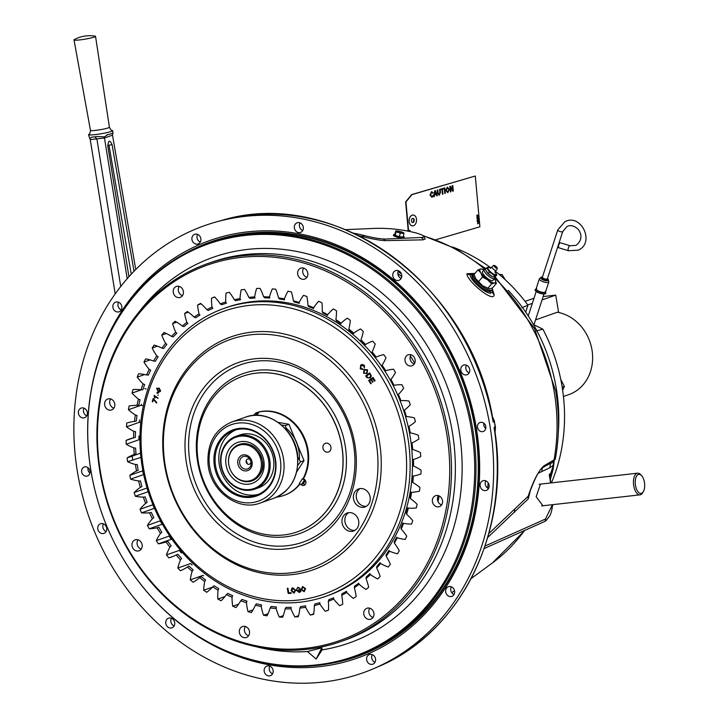 <?xml version="1.0" encoding="UTF-8"?>
<svg xmlns="http://www.w3.org/2000/svg" width="718" height="718" viewBox="0 0 718 718"><rect width="100%" height="100%" fill="white"/><g stroke="black" fill="none" stroke-linecap="round" stroke-linejoin="round"><path stroke-width="1.08" d="M359.099 235.791L363.2 236.734C372.175 239.013 379.445 240.315 385.01 240.629L423.055 239.839L425.164 239.058L423.961 236.725M492.261 288.627L494.181 294.847C493.212 303.328 465.785 279.535 466.987 273.738L474.006 273.477M488.859 533.519L528.188 496.246C533.357 480.638 538.626 470.505 543.975 465.847L555.292 459.161L552.788 462.033A2.621 2.423 61.3 0 1 552.627 462.114M492.18 289.516L492.53 292.002L490.511 293.231C484.785 293.438 468.845 278.575 470.29 274.662L472.256 273.495A2.621 2.342 91.3 0 1 473.377 273.854A12.269 3.734 -139.3 0 1 474.957 273.396M473.817 274.222C465.838 273.405 482.99 291.957 489.802 291.508L491.633 290.269M489.981 426.061A237.209 206.254 -109.4 0 0 217.24 221.665A237.209 206.254 -109.4 0 0 77.517 472.426A237.209 206.254 -109.4 0 0 374.186 668.422A237.209 206.254 -109.4 0 0 489.981 426.061M264.215 671.384A5.116 4.443 -109.4 0 0 270.354 675.71A5.116 4.443 -109.4 0 0 273.1 670.379A5.116 4.443 -109.4 0 0 266.961 666.062A5.116 4.443 -109.4 0 0 264.215 671.384M269.851 666.151A5.116 4.443 -109.4 0 0 269.295 669.598A5.116 4.443 -109.4 0 0 272.544 673.825M477.524 427.461A4.775 4.146 -109.4 0 0 483.259 431.5A4.775 4.146 -109.4 0 0 485.817 426.528A4.775 4.146 -109.4 0 0 480.091 422.498A4.775 4.146 -109.4 0 0 477.524 427.461M483.887 423.216A4.775 4.146 -109.4 0 0 483.824 425.244A4.775 4.146 -109.4 0 0 485.763 428.556M294.398 228.109A5.116 4.443 -109.4 0 0 300.537 232.435A5.116 4.443 -109.4 0 0 303.292 227.112A5.116 4.443 -109.4 0 0 297.153 222.786A5.116 4.443 -109.4 0 0 294.398 228.109M300.034 222.876A5.116 4.443 -109.4 0 0 299.487 226.323A5.116 4.443 -109.4 0 0 302.736 230.55M392.809 275.99A5.116 4.443 -109.4 0 0 398.948 280.316A5.116 4.443 -109.4 0 0 401.703 274.994A5.116 4.443 -109.4 0 0 395.564 270.668A5.116 4.443 -109.4 0 0 392.809 275.99M398.454 270.758A5.116 4.443 -109.4 0 0 397.898 274.204A5.116 4.443 -109.4 0 0 401.147 278.431M460.821 370.416A5.116 4.443 -109.4 0 0 466.96 374.742A5.116 4.443 -109.4 0 0 469.707 369.42A5.116 4.443 -109.4 0 0 463.568 365.094A5.116 4.443 -109.4 0 0 460.821 370.416M466.458 365.193A5.116 4.443 -109.4 0 0 465.901 368.63A5.116 4.443 -109.4 0 0 469.15 372.866M78.433 413.406A5.116 4.443 -109.4 0 0 84.571 417.723A5.116 4.443 -109.4 0 0 87.327 412.401A5.116 4.443 -109.4 0 0 81.188 408.075A5.116 4.443 -109.4 0 0 78.433 413.406M84.078 408.174A5.116 4.443 -109.4 0 0 83.521 411.62A5.116 4.443 -109.4 0 0 86.77 415.848M112.914 307.457A5.116 4.443 -109.4 0 0 119.053 311.774A5.116 4.443 -109.4 0 0 121.8 306.451A5.116 4.443 -109.4 0 0 115.661 302.134A5.116 4.443 -109.4 0 0 112.914 307.457M118.551 302.224A5.116 4.443 -109.4 0 0 117.994 305.671A5.116 4.443 -109.4 0 0 121.243 309.898M191.957 239.624A5.116 4.443 -109.4 0 0 198.096 243.949A5.116 4.443 -109.4 0 0 200.852 238.627A5.116 4.443 -109.4 0 0 194.713 234.301A5.116 4.443 -109.4 0 0 191.957 239.624M197.594 234.391A5.116 4.443 -109.4 0 0 197.046 237.837A5.116 4.443 -109.4 0 0 200.295 242.065M81.681 471.959A4.775 4.146 -109.4 0 0 87.408 475.998A4.775 4.146 -109.4 0 0 89.974 471.026A4.775 4.146 -109.4 0 0 84.248 466.996A4.775 4.146 -109.4 0 0 81.681 471.959M88.045 467.714A4.775 4.146 -109.4 0 0 87.982 469.743A4.775 4.146 -109.4 0 0 89.921 473.054M165.795 623.502A5.116 4.443 -109.4 0 0 171.934 627.828A5.116 4.443 -109.4 0 0 174.689 622.497A5.116 4.443 -109.4 0 0 168.55 618.18A5.116 4.443 -109.4 0 0 165.795 623.502M171.44 618.27A5.116 4.443 -109.4 0 0 170.884 621.716A5.116 4.443 -109.4 0 0 174.133 625.943M97.792 529.067A5.116 4.443 -109.4 0 0 103.93 533.393A5.116 4.443 -109.4 0 0 106.686 528.071A5.116 4.443 -109.4 0 0 100.547 523.745A5.116 4.443 -109.4 0 0 97.792 529.067M103.428 523.844A5.116 4.443 -109.4 0 0 102.871 527.29A5.116 4.443 -109.4 0 0 106.129 531.517M480.171 486.086A5.116 4.443 -109.4 0 0 486.31 490.412A5.116 4.443 -109.4 0 0 489.066 485.09A5.116 4.443 -109.4 0 0 482.927 480.764A5.116 4.443 -109.4 0 0 480.171 486.086M485.817 480.854A5.116 4.443 -109.4 0 0 485.26 484.3A5.116 4.443 -109.4 0 0 488.509 488.536M445.699 592.036A5.116 4.443 -109.4 0 0 451.837 596.362A5.116 4.443 -109.4 0 0 454.593 591.04A5.116 4.443 -109.4 0 0 448.454 586.714A5.116 4.443 -109.4 0 0 445.699 592.036M451.335 586.803A5.116 4.443 -109.4 0 0 450.787 590.25A5.116 4.443 -109.4 0 0 454.036 594.477M366.656 659.869A5.116 4.443 -109.4 0 0 372.795 664.186A5.116 4.443 -109.4 0 0 375.541 658.864A5.116 4.443 -109.4 0 0 369.402 654.547A5.116 4.443 -109.4 0 0 366.656 659.869M372.292 654.636A5.116 4.443 -109.4 0 0 371.736 658.083A5.116 4.443 -109.4 0 0 374.984 662.31M172.329 617.363A221.422 192.532 -109.4 0 0 390.502 642.107A221.422 192.532 -109.4 0 0 476.258 427.605A221.422 192.532 -109.4 0 0 284.84 231.752A221.422 192.532 -109.4 0 0 91.662 387.747M91.024 471.367A219.457 190.817 70.6 0 1 209.082 242.864A219.457 190.817 70.6 0 1 472.615 428.475A219.457 190.817 70.6 0 1 354.557 656.979A219.457 190.817 70.6 0 1 91.024 471.367M471.349 428.763A218.703 190.162 -109.4 0 0 245.278 235.441A218.703 190.162 -109.4 0 0 91.069 471.511A218.703 190.162 -109.4 0 0 317.141 664.832A218.703 190.162 -109.4 0 0 471.349 428.763M256.523 646.81A204.495 177.804 -109.4 0 0 307.412 651.531L321.835 647.851L322.131 649.88A204.495 177.804 -109.4 0 0 359.171 639.083A204.495 177.804 -109.4 0 0 458.99 430.154A204.495 177.804 -109.4 0 0 223.872 253.948A204.495 177.804 -109.4 0 0 138.942 312.106M508.218 290.341A166.971 145.18 70.6 0 1 556.253 388.196A166.971 145.18 70.6 0 1 558.281 432.855M485.036 546.039L545.474 519.042L552.438 504.691M530.243 490.915L528.26 498.839A5.457 4.541 -135 0 1 528.188 496.246L529.462 492.763M543.975 465.847A2.621 2.423 61.3 0 1 542.799 467.499L542.799 467.499C541.354 468.342 537.208 471.484 528.708 495.052L528.717 495.043M554.027 462.58L553.102 469.375L550.903 474.158A2.621 2.163 43 0 0 550.832 473.045L553.497 465.004L550.096 467.624L538.078 473.288M554.188 461.073L553.497 465.004A5.457 4.416 -140.8 0 1 553.802 461.396M542.88 467.454A5.457 4.784 -114.1 0 0 542.072 471.511M550.15 478.547L549.252 474.733L550.832 473.045M542.934 505.759L536.149 496.784L540.448 484.111M550.921 482.936L549.997 477.38A5.457 4.784 170.1 0 1 550.41 474.688L550.123 478.143M550.625 482.972L549.252 474.733L550.41 474.688M549.979 477.282A5.457 4.155 -178.2 0 1 550.473 475.756A182.534 158.714 -109.4 0 0 550.903 474.158M307.412 651.531L316.162 659.016L321.835 647.851M316.162 659.016L322.131 649.88M492.476 416.772L493.634 419.321L493.167 422.04L492.521 417.032C469.94 283.969 334.274 185.495 221.225 220.57L217.24 221.665M492.754 418.343A5.457 2.827 174.8 0 0 493.634 419.321A9.594 8.338 -109.4 0 1 494.307 421.619L493.167 422.04A236.922 206.003 -109.4 0 0 221.225 220.57M495.043 432.065C510.31 532.298 460.292 632.854 377.982 666.78A236.922 206.003 -109.4 0 0 494.065 427.398L495.465 426.815L494.307 421.619A236.823 205.922 -109.4 0 1 494.774 424.302A236.823 205.922 -109.4 0 1 495.205 426.977A9.594 8.338 -109.4 0 1 495.312 429.346L495.043 432.074L494.065 427.398L495.312 429.346A5.457 3.662 -14.5 0 0 494.846 430.872M525.684 312.124L527.936 305.186A166.325 144.614 -109.4 0 0 495.258 271.198M491.085 268.002A166.325 144.614 -109.4 0 0 452.564 247.01M527.936 305.186L521.905 307.717M551.406 482.882A166.325 144.614 -109.4 0 0 561.988 386.042A166.325 144.614 -109.4 0 0 542.898 329.185L533.941 324.832M536.364 330.899L542.898 329.185M228.764 464.546A19.323 16.801 70.6 0 1 239.157 444.424A19.323 16.801 70.6 0 1 262.366 460.768A19.323 16.801 70.6 0 1 251.973 480.889A19.323 16.801 70.6 0 1 228.764 464.546M261.101 461.055A18.569 16.146 -109.4 0 0 241.903 444.648A18.569 16.146 -109.4 0 0 228.809 464.69A18.569 16.146 -109.4 0 0 248.006 481.105A18.569 16.146 -109.4 0 0 261.101 461.055M237.846 463.675A8.176 7.108 -109.4 0 0 246.301 470.9A8.176 7.108 -109.4 0 0 252.063 462.078A8.176 7.108 -109.4 0 0 243.608 454.844A8.176 7.108 -109.4 0 0 237.846 463.675M239.704 463.361A6.543 5.69 -109.4 0 0 246.471 469.141A6.543 5.69 -109.4 0 0 251.085 462.078A6.543 5.69 -109.4 0 0 244.317 456.298A6.543 5.69 -109.4 0 0 239.704 463.361M246.103 461.907A2.728 2.369 -109.4 0 0 250.851 461.369A2.728 2.369 -109.4 0 0 246.103 461.907M563.442 396.498L568.889 394.586A42.936 37.336 -109.4 0 0 591.982 349.881A42.936 37.336 -109.4 0 0 557.312 312.24L535.556 319.887M505.176 279.67L502.088 274.563L499.19 274.402M500.177 275.236L502.088 274.563M562.652 390.332L564.384 386.365L560.785 379.535M562.167 387.146L564.384 386.365M541.13 278.53A3.653 1.194 18 0 0 543.005 279.876A3.653 1.194 18 0 0 547.61 280.639M536.714 288.439L535.09 289.776A5.672 1.849 18 0 0 538.159 292.612A5.672 1.849 18 0 0 545.877 293.285L545.357 291.248M558.505 247.216A2.181 0.763 -73 0 1 558.46 245.125A2.181 0.763 -73 0 1 559.627 243.124A2.181 0.763 -73 0 1 559.762 243.088M559.169 247.773A2.621 0.924 -73 0 1 558.864 247.809A2.621 0.924 -73 0 1 558.649 245.421A2.621 0.924 -73 0 1 560.094 242.837A2.621 0.924 -73 0 1 560.399 242.801L570.02 245.736L575.989 245.394C584.443 238.852 580.117 230.684 576.976 228.27C573.61 225.596 570.325 224.976 567.148 226.412L562.741 231.555A2.621 0.853 18 0 1 562.517 231.77A2.621 0.853 18 0 1 559.187 231.241A2.621 0.853 18 0 1 557.769 229.931A2.621 0.853 18 0 1 557.994 229.706M543.077 279.841A3.491 1.14 18 0 0 546.64 280.702A3.491 1.14 18 0 0 547.717 279.796M408.748 231.286A4.47 0.691 -3.3 0 0 408.201 230.945L410.131 230.505L406.119 230.756A4.47 0.691 -3.3 0 0 405.993 230.756M353.642 233.171A194.883 170.399 87.5 0 1 363.03 235.217C371.951 237.559 379.221 238.843 384.848 239.067L421.852 237.452C425.891 236.805 423.907 235.289 415.901 232.901A194.883 170.399 -92.5 0 0 372.606 228.468L345.636 229.652M421.69 238.116L421.852 237.452M362.904 235.899L363.03 235.217M403.274 236.384A5.457 0.808 -166.8 0 1 404.261 237.119L404.063 237.963A5.457 0.808 -166.8 0 1 401.856 238.098A5.457 0.808 -166.8 0 1 396.255 236.868A5.457 0.808 -166.8 0 1 393.446 235.468L393.644 234.624A5.457 0.808 -166.8 0 1 394.864 234.4M404.261 237.119A5.457 0.808 -166.8 0 1 402.053 237.263A5.457 0.808 -166.8 0 1 396.453 236.034A5.457 0.808 -166.8 0 1 393.644 234.624M396.596 230.981L395.663 230.99L394.81 234.624L395.259 235.441L399.405 236.689L403.103 237.119L403.956 233.476L403.372 232.605M399.405 236.689L400.258 233.045L403.956 233.476M395.663 230.99L396.112 231.797L400.258 233.045M395.259 235.441L396.112 231.797M402.152 233.099A4.048 0.601 -166.8 0 1 396.65 231.699A4.048 0.601 -166.8 0 1 397.548 231.043A4.048 0.601 -166.8 0 1 403.049 232.444A4.048 0.601 -166.8 0 1 402.152 233.099M558.631 312.501L555.732 295.125L543.149 296.543M555.732 295.125L542.045 299.936M532.343 303.346L527.766 304.953M534.004 298.239L525.064 301.38M376.106 441.983A121.279 105.447 -109.4 0 0 247.584 335.198A121.279 105.447 -109.4 0 0 165.239 465.695A121.279 105.447 -109.4 0 0 326.861 560.857A121.279 105.447 -109.4 0 0 376.106 441.983M354.934 530.351A9.54 8.302 70.6 0 1 344.972 521.932A9.54 8.302 70.6 0 1 348.715 512.652M358.686 521.071A9.54 8.302 70.6 0 1 353.552 531.006A9.54 8.302 70.6 0 1 342.091 522.937A9.54 8.302 70.6 0 1 347.225 513.002A9.54 8.302 70.6 0 1 358.686 521.071M366.359 506.289A9.54 8.302 70.6 0 1 357.088 500.275A9.54 8.302 70.6 0 1 360.14 488.59M369.411 494.603A9.54 8.302 70.6 0 1 364.968 506.953A9.54 8.302 70.6 0 1 354.207 501.29A9.54 8.302 70.6 0 1 358.641 488.94A9.54 8.302 70.6 0 1 369.411 494.603M354.863 444.379A96.831 84.194 70.6 0 1 315.66 539.209A96.831 84.194 70.6 0 1 186.483 463.298A96.831 84.194 70.6 0 1 252.386 359.09A96.831 84.194 70.6 0 1 354.863 444.379M341.741 445.995A82.453 71.692 -109.4 0 0 242.738 376.259A82.453 71.692 -109.4 0 0 198.383 462.114A82.453 71.692 -109.4 0 0 297.387 531.841A82.453 71.692 -109.4 0 0 341.741 445.995M300.797 484.327A3.41 2.962 -109.4 0 0 304.046 485.359A3.41 2.962 -109.4 0 0 305.877 481.814A3.41 2.962 -109.4 0 0 303.409 478.888A43.627 37.928 -109.4 0 0 300.582 430.782A43.627 37.928 -109.4 0 0 259.575 411.773L255.958 412.868A43.627 11.955 130.5 0 0 253.598 415.426M303.391 483.492A3.41 2.962 -109.4 0 0 305.195 484.56M322.956 448.104A4.604 4.003 -109.4 0 0 328.476 451.999A4.604 4.003 -109.4 0 0 330.953 447.206A4.604 4.003 -109.4 0 0 325.425 443.32A4.604 4.003 -109.4 0 0 322.956 448.104M404.297 438.07A150.071 130.488 -109.4 0 0 249.173 305.419A150.071 130.488 -109.4 0 0 143.358 467.4A150.071 130.488 -109.4 0 0 298.473 600.051A150.071 130.488 -109.4 0 0 404.297 438.07M407.788 437.379A152.692 132.758 -109.4 0 0 224.438 308.246A152.692 132.758 -109.4 0 0 142.299 467.23A152.692 132.758 -109.4 0 0 325.649 596.362A152.692 132.758 -109.4 0 0 407.788 437.379M325.649 596.362L327.991 595.536A152.692 132.758 -109.4 0 0 410.131 436.562A152.692 132.758 -109.4 0 0 226.771 307.43L224.438 308.246M291.185 593.328L288.187 593.427L287.281 588.275L287.918 588.248L288.717 592.799L291.077 592.718L291.185 593.328M294.559 592.341L293.877 592.574L295.062 590.384L293.016 588.419L291.84 590.69L293.877 592.574L294.703 592.233M291.84 590.69L294.165 592.368M294.003 593.158L291.185 590.735L291.876 588.168L292.881 587.836L295.708 590.34L294.003 593.158M292.029 588.078L292.881 587.836M299.28 592.494L296.193 590.214L297.817 587.216L300.133 588.464L297.979 587.8L296.722 589.029L296.821 590.079L299.083 591.883L300.303 591.165L300.043 590.214L298.679 590.411L298.517 589.81L300.492 589.523L300.995 591.417L299.28 592.494M296.821 590.079L299.083 591.883M304.154 591.749L301.192 589.559L302.619 586.48L305.608 588.751L304.154 591.749M301.829 589.469L303.983 591.174L304.971 588.85L302.799 587.064L301.829 589.469L303.983 591.174M374.392 381.141L372.714 378.449L371.43 379.346L373.01 381.859L372.525 382.2L370.946 379.687L369.528 380.675L371.278 383.475L370.784 383.816L368.657 380.423L373.064 377.453L375.128 380.746L374.581 381.007M372.83 377.506L374.886 380.791M369.797 377.399L370.694 375.523L369.617 373.764L366.53 376.151L368.199 377.955L369.797 377.399M366.745 377.524L365.65 375.927L369.698 372.813L371.377 376.044L370.201 378.009L366.745 377.524M363.55 373.172L363.99 369.483L367.571 369.797L367.069 373.522L363.55 373.172M364.412 370.075L363.981 372.795L365.633 373.477L366.638 372.938L367.131 370.165L364.412 370.075M363.981 372.795L365.749 373.441M362.069 364.43L364.403 365.309L364.376 367.993L363.73 365.731L361.127 365.713L360.642 368.451L362.572 368.801L362.886 369.456L360.256 368.89L360.678 365.148L361.953 364.448L364.161 365.363M160.231 390.754L158.983 388.734L156.982 388.6L158.238 390.601L160.231 390.754M159.8 391.804L158.005 391.193L156.587 388.321L159.216 388.151L160.635 391.023L159.8 391.804M159.216 388.151L160.635 391.023M156.964 392.836L157.924 391.947L158.813 392.154L157.547 392.019L156.964 392.836M157.978 395.501L158.157 394.864L157.978 395.501M158.633 392.809L157.35 393.258M158.247 392.872L156.964 393.329M157.987 398.355L154.783 396.524L154.998 398.059L154.505 397.781L154.074 395.403L158.068 398.113M153.455 399.459L152.728 401.883L152.234 401.622L153.203 398.427L156.73 402.475L156.542 403.094L153.455 399.459M153.598 398.634L155.662 401.64M140.306 487.387L141.913 486.508A156.91 136.438 -109.4 0 1 140.441 480.898L138.619 480.961A55.017 47.837 70.6 0 1 130.631 479.13A166.684 144.928 70.6 0 1 129.823 475.343A55.017 47.837 70.6 0 1 132.336 473.503A55.017 47.837 70.6 0 1 136.51 471.008L138.179 470.263A156.91 136.438 -109.4 0 1 137.246 464.564L135.433 464.483A55.017 47.837 70.6 0 1 127.589 461.728A166.684 144.928 70.6 0 1 127.14 457.904A55.017 47.837 70.6 0 1 134.266 454.431A158.22 137.578 70.6 0 1 133.808 447.87A55.017 47.837 70.6 0 1 126.206 444.227A166.684 144.928 70.6 0 1 126.126 440.403A55.017 47.837 70.6 0 1 129.527 439.03A55.017 47.837 70.6 0 1 133.602 437.836A158.22 137.578 70.6 0 1 133.772 431.321A55.017 47.837 70.6 0 1 126.485 426.824A166.684 144.928 70.6 0 1 126.772 423.046A55.017 47.837 70.6 0 1 134.517 421.403A158.22 137.578 70.6 0 1 135.316 415.004A55.017 47.837 70.6 0 1 128.432 409.709A166.684 144.928 70.6 0 1 129.078 406.02A55.017 47.837 70.6 0 1 137.021 405.329A158.22 137.578 70.6 0 1 138.43 399.127A55.017 47.837 70.6 0 1 132.031 393.087A166.684 144.928 70.6 0 1 133.027 389.533A55.017 47.837 70.6 0 1 141.06 389.793A158.22 137.578 70.6 0 1 143.07 383.852A55.017 47.837 70.6 0 1 137.228 377.147A166.684 144.928 70.6 0 1 138.574 373.764A55.017 47.837 70.6 0 1 146.607 374.976A158.22 137.578 70.6 0 1 149.2 369.357A55.017 47.837 70.6 0 1 143.968 362.051A166.684 144.928 70.6 0 1 145.646 358.883A55.017 47.837 70.6 0 1 153.589 361.028A158.22 137.578 70.6 0 1 156.73 355.814A55.017 47.837 70.6 0 1 152.18 347.997A166.684 144.928 70.6 0 1 154.164 345.071A55.017 47.837 70.6 0 1 161.936 348.131A158.22 137.578 70.6 0 1 165.58 343.366A55.017 47.837 70.6 0 1 161.765 335.126A166.684 144.928 70.6 0 1 164.036 332.479A55.017 47.837 70.6 0 1 171.548 336.419A158.22 137.578 70.6 0 1 175.659 332.156A55.017 47.837 70.6 0 1 172.616 323.585A166.684 144.928 70.6 0 1 175.156 321.251A55.017 47.837 70.6 0 1 182.309 326.026A158.22 137.578 70.6 0 1 186.851 322.31A55.017 47.837 70.6 0 1 184.616 313.506A166.684 144.928 70.6 0 1 187.38 311.513A55.017 47.837 70.6 0 1 194.111 317.069A158.22 137.578 70.6 0 1 199.021 313.945A55.017 47.837 70.6 0 1 197.621 305.015A166.684 144.928 70.6 0 1 200.591 303.373A55.017 47.837 70.6 0 1 206.811 309.646A158.22 137.578 70.6 0 1 212.034 307.16A55.017 47.837 70.6 0 1 211.487 298.194A166.684 144.928 70.6 0 1 214.628 296.929A55.017 47.837 70.6 0 1 220.264 303.849A158.22 137.578 70.6 0 1 225.748 302.018A55.017 47.837 70.6 0 1 226.053 293.124A166.684 144.928 70.6 0 1 229.329 292.253A55.017 47.837 70.6 0 1 234.328 299.738A158.22 137.578 70.6 0 1 240.009 298.589A55.017 47.837 70.6 0 1 241.167 289.866A166.684 144.928 70.6 0 1 244.533 289.39A55.017 47.837 70.6 0 1 248.832 297.36A158.22 137.578 70.6 0 1 254.648 296.911A55.017 47.837 70.6 0 1 256.64 288.448A166.684 144.928 70.6 0 1 260.06 288.385A55.017 47.837 70.6 0 1 263.623 296.749A158.22 137.578 70.6 0 1 269.492 296.992A55.017 47.837 70.6 0 1 272.31 288.896A166.684 144.928 70.6 0 1 275.748 289.246A55.017 47.837 70.6 0 1 278.521 297.907A158.22 137.578 70.6 0 1 284.391 298.841A55.017 47.837 70.6 0 1 287.99 291.203A166.684 144.928 70.6 0 1 291.409 291.948A55.017 47.837 70.6 0 1 293.366 300.815A158.22 137.578 70.6 0 1 299.164 302.44A55.017 47.837 70.6 0 1 303.508 295.34A166.684 144.928 70.6 0 1 306.873 296.48A55.017 47.837 70.6 0 1 307.977 305.446A158.22 137.578 70.6 0 1 313.649 307.735A55.017 47.837 70.6 0 1 318.693 301.264A166.684 144.928 70.6 0 1 321.951 302.79A55.017 47.837 70.6 0 1 322.211 311.747A158.22 137.578 70.6 0 1 327.677 314.672A55.017 47.837 70.6 0 1 333.358 308.902A166.684 144.928 70.6 0 1 336.491 310.795A55.017 47.837 70.6 0 1 335.889 319.645A158.22 137.578 70.6 0 1 341.095 323.181A55.017 47.837 70.6 0 1 346.902 318.469A55.017 47.837 70.6 0 1 347.35 318.164A166.684 144.928 70.6 0 1 350.312 320.407A55.017 47.837 70.6 0 1 348.858 329.05A158.22 137.578 70.6 0 1 353.75 333.161A55.017 47.837 70.6 0 1 355.625 331.815A55.017 47.837 70.6 0 1 360.508 328.961A166.684 144.928 70.6 0 1 363.263 331.519A55.017 47.837 70.6 0 1 360.983 339.865A158.22 137.578 70.6 0 1 365.498 344.487A55.017 47.837 70.6 0 1 372.678 341.158A166.684 144.928 70.6 0 1 375.2 344.003A55.017 47.837 70.6 0 1 372.112 351.955A158.22 137.578 70.6 0 1 376.196 357.052A55.017 47.837 70.6 0 1 378.88 356.002A55.017 47.837 70.6 0 1 383.726 354.62A166.684 144.928 70.6 0 1 385.979 357.726A55.017 47.837 70.6 0 1 382.12 365.193A158.22 137.578 70.6 0 1 385.737 370.694A55.017 47.837 70.6 0 1 393.527 369.196A166.684 144.928 70.6 0 1 395.492 372.525A55.017 47.837 70.6 0 1 390.906 379.418L390.736 380.154A156.91 136.438 -109.4 0 1 393.446 385.261L394.011 385.27A55.017 47.837 70.6 0 1 401.963 384.722A166.684 144.928 70.6 0 1 403.624 388.232A55.017 47.837 70.6 0 1 398.355 394.469A158.22 137.578 70.6 0 1 400.913 400.608A55.017 47.837 70.6 0 1 408.955 401.012A166.684 144.928 70.6 0 1 410.283 404.674A55.017 47.837 70.6 0 1 404.396 410.193A158.22 137.578 70.6 0 1 406.379 416.539A55.017 47.837 70.6 0 1 414.403 417.894A166.684 144.928 70.6 0 1 415.39 421.654A55.017 47.837 70.6 0 1 408.955 426.393A158.22 137.578 70.6 0 1 410.337 432.882A55.017 47.837 70.6 0 1 418.262 435.171A166.684 144.928 70.6 0 1 418.89 438.994A55.017 47.837 70.6 0 1 411.979 442.898A158.22 137.578 70.6 0 1 412.742 449.45A55.017 47.837 70.6 0 1 420.479 452.654A166.684 144.928 70.6 0 1 420.748 456.486A55.017 47.837 70.6 0 1 415.049 458.981A55.017 47.837 70.6 0 1 413.433 459.511A158.22 137.578 70.6 0 1 413.577 466.054A55.017 47.837 70.6 0 1 421.035 470.128A166.684 144.928 70.6 0 1 420.936 473.943A55.017 47.837 70.6 0 1 419.877 474.329A55.017 47.837 70.6 0 1 413.308 476.052A158.22 137.578 70.6 0 1 412.823 482.514A55.017 47.837 70.6 0 1 419.922 487.414A166.684 144.928 70.6 0 1 419.456 491.157A55.017 47.837 70.6 0 1 411.594 492.324A158.22 137.578 70.6 0 1 410.49 498.633A55.017 47.837 70.6 0 1 417.14 504.305A166.684 144.928 70.6 0 1 416.314 507.931A55.017 47.837 70.6 0 1 408.318 508.147A158.22 137.578 70.6 0 1 406.603 514.232A55.017 47.837 70.6 0 1 412.742 520.613A166.684 144.928 70.6 0 1 411.567 524.086A55.017 47.837 70.6 0 1 403.516 523.35A158.22 137.578 70.6 0 1 401.218 529.139A55.017 47.837 70.6 0 1 406.765 536.149A166.684 144.928 70.6 0 1 405.248 539.433A55.017 47.837 70.6 0 1 397.242 537.755A158.22 137.578 70.6 0 1 394.379 543.176A55.017 47.837 70.6 0 1 399.28 550.742A166.684 144.928 70.6 0 1 397.44 553.802A55.017 47.837 70.6 0 1 389.569 551.191A158.22 137.578 70.6 0 1 386.176 556.19A55.017 47.837 70.6 0 1 390.368 564.231A166.684 144.928 70.6 0 1 388.232 567.023A55.017 47.837 70.6 0 1 380.576 563.513A158.22 137.578 70.6 0 1 376.69 568.037A55.017 47.837 70.6 0 1 380.127 576.455A166.684 144.928 70.6 0 1 377.722 578.95A55.017 47.837 70.6 0 1 370.38 574.58A158.22 137.578 70.6 0 1 366.045 578.573A55.017 47.837 70.6 0 1 368.684 587.279A166.684 144.928 70.6 0 1 366.036 589.451A55.017 47.837 70.6 0 1 359.081 584.272A158.22 137.578 70.6 0 1 354.351 587.692A55.017 47.837 70.6 0 1 356.173 596.577A166.684 144.928 70.6 0 1 353.301 598.399A55.017 47.837 70.6 0 1 346.812 592.476A158.22 137.578 70.6 0 1 341.732 595.276A55.017 47.837 70.6 0 1 342.71 604.242A166.684 144.928 70.6 0 1 339.659 605.696A55.017 47.837 70.6 0 1 333.717 599.09A158.22 137.578 70.6 0 1 328.35 601.253A55.017 47.837 70.6 0 1 328.476 610.201A166.684 144.928 70.6 0 1 325.272 611.269A55.017 47.837 70.6 0 1 319.941 604.053A158.22 137.578 70.6 0 1 314.349 605.543A55.017 47.837 70.6 0 1 313.613 614.366A166.684 144.928 70.6 0 1 310.293 615.039A55.017 47.837 70.6 0 1 305.635 607.302A158.22 137.578 70.6 0 1 299.882 608.101A55.017 47.837 70.6 0 1 298.302 616.708A166.684 144.928 70.6 0 1 294.901 616.977A55.017 47.837 70.6 0 1 290.969 608.801A158.22 137.578 70.6 0 1 285.118 608.9A55.017 47.837 70.6 0 1 282.704 617.193A166.684 144.928 70.6 0 1 279.275 617.049A55.017 47.837 70.6 0 1 276.107 608.523A158.22 137.578 70.6 0 1 270.219 607.931A55.017 47.837 70.6 0 1 267.006 615.811A166.684 144.928 70.6 0 1 263.578 615.263A55.017 47.837 70.6 0 1 261.208 606.495A158.22 137.578 70.6 0 1 255.366 605.211A55.017 47.837 70.6 0 1 251.39 612.589A166.684 144.928 70.6 0 1 247.997 611.637A55.017 47.837 70.6 0 1 246.462 602.716A158.22 137.578 70.6 0 1 240.718 600.76A55.017 47.837 70.6 0 1 236.016 607.554A166.684 144.928 70.6 0 1 232.704 606.216A55.017 47.837 70.6 0 1 232.013 597.241A158.22 137.578 70.6 0 1 226.439 594.63A55.017 47.837 70.6 0 1 221.072 600.76A166.684 144.928 70.6 0 1 217.868 599.045A55.017 47.837 70.6 0 1 218.039 590.133A158.22 137.578 70.6 0 1 212.69 586.893A55.017 47.837 70.6 0 1 206.721 592.296A166.684 144.928 70.6 0 1 203.67 590.232A55.017 47.837 70.6 0 1 204.702 581.463A158.22 137.578 70.6 0 1 199.64 577.64A55.017 47.837 70.6 0 1 193.124 582.253A166.684 144.928 70.6 0 1 190.27 579.848A55.017 47.837 70.6 0 1 192.137 571.34A158.22 137.578 70.6 0 1 187.425 566.969A55.017 47.837 70.6 0 1 180.442 570.738A166.684 144.928 70.6 0 1 177.804 568.037A55.017 47.837 70.6 0 1 180.496 559.869A158.22 137.578 70.6 0 1 176.188 555.005A55.017 47.837 70.6 0 1 171.189 557.132A55.017 47.837 70.6 0 1 168.82 557.886A166.684 144.928 70.6 0 1 166.432 554.915A55.017 47.837 70.6 0 1 169.906 547.197A158.22 137.578 70.6 0 1 166.046 541.884A55.017 47.837 70.6 0 1 165.732 542A55.017 47.837 70.6 0 1 158.382 543.849A166.684 144.928 70.6 0 1 156.264 540.636A55.017 47.837 70.6 0 1 160.5 533.447A158.22 137.578 70.6 0 1 157.134 527.757A55.017 47.837 70.6 0 1 149.245 528.78A166.684 144.928 70.6 0 1 147.432 525.361A55.017 47.837 70.6 0 1 152.369 518.782A158.22 137.578 70.6 0 1 149.532 512.778A55.017 47.837 70.6 0 1 141.527 512.849A166.684 144.928 70.6 0 1 140.028 509.259A55.017 47.837 70.6 0 1 145.61 503.372A158.22 137.578 70.6 0 1 143.34 497.125A55.017 47.837 70.6 0 1 135.298 496.237A166.684 144.928 70.6 0 1 134.14 492.53A55.017 47.837 70.6 0 1 140.306 487.387A158.22 137.578 70.6 0 1 138.619 480.961M414.25 364.035A5.798 5.035 70.6 0 1 411.001 354.791M407.151 355.347A5.798 5.035 -109.4 0 0 405.58 362.581A5.798 5.035 -109.4 0 0 412.006 365.776A5.798 5.035 -109.4 0 0 413.021 365.265A5.798 5.035 -109.4 0 0 414.591 358.031A5.798 5.035 -109.4 0 0 408.165 354.836A5.798 5.035 -109.4 0 0 407.151 355.347M441.633 504.898A5.798 5.035 70.6 0 1 438.393 495.662M434.543 496.219A5.798 5.035 -109.4 0 0 432.963 503.444A5.798 5.035 -109.4 0 0 439.389 506.639A5.798 5.035 -109.4 0 0 440.403 506.127A5.798 5.035 -109.4 0 0 441.983 498.902A5.798 5.035 -109.4 0 0 435.548 495.707A5.798 5.035 -109.4 0 0 434.543 496.219M306.909 277.354A5.798 5.035 70.6 0 1 303.66 268.11M299.81 268.667A5.798 5.035 -109.4 0 0 298.239 275.9A5.798 5.035 -109.4 0 0 304.665 279.096A5.798 5.035 -109.4 0 0 305.68 278.584A5.798 5.035 -109.4 0 0 307.25 271.35A5.798 5.035 -109.4 0 0 300.824 268.155A5.798 5.035 -109.4 0 0 299.81 268.667M141.249 549.055A5.798 5.035 70.6 0 1 138.009 539.81M134.149 540.367A5.798 5.035 -109.4 0 0 132.579 547.601A5.798 5.035 -109.4 0 0 139.005 550.796A5.798 5.035 -109.4 0 0 140.019 550.284A5.798 5.035 -109.4 0 0 141.59 543.05A5.798 5.035 -109.4 0 0 135.163 539.855A5.798 5.035 -109.4 0 0 134.149 540.367M113.866 408.183A5.798 5.035 70.6 0 1 110.617 398.948M106.767 399.504A5.798 5.035 -109.4 0 0 105.187 406.729A5.798 5.035 -109.4 0 0 111.622 409.924A5.798 5.035 -109.4 0 0 112.636 409.413A5.798 5.035 -109.4 0 0 114.207 402.188A5.798 5.035 -109.4 0 0 107.781 398.993A5.798 5.035 -109.4 0 0 106.767 399.504M248.59 635.735A5.798 5.035 70.6 0 1 245.35 626.491M241.49 627.047A5.798 5.035 -109.4 0 0 239.92 634.281A5.798 5.035 -109.4 0 0 246.346 637.476A5.798 5.035 -109.4 0 0 247.36 636.965A5.798 5.035 -109.4 0 0 248.94 629.731A5.798 5.035 -109.4 0 0 242.504 626.536A5.798 5.035 -109.4 0 0 241.49 627.047M373.019 617.435A5.798 5.035 70.6 0 1 369.77 608.2M365.92 608.756A5.798 5.035 -109.4 0 0 364.34 615.981A5.798 5.035 -109.4 0 0 370.775 619.176A5.798 5.035 -109.4 0 0 371.78 618.665A5.798 5.035 -109.4 0 0 373.36 611.44A5.798 5.035 -109.4 0 0 366.934 608.245A5.798 5.035 -109.4 0 0 365.92 608.756M182.48 295.645A5.798 5.035 70.6 0 1 179.24 286.41M175.389 286.967A5.798 5.035 -109.4 0 0 173.81 294.192A5.798 5.035 -109.4 0 0 180.236 297.387A5.798 5.035 -109.4 0 0 181.25 296.875A5.798 5.035 -109.4 0 0 182.83 289.65A5.798 5.035 -109.4 0 0 176.404 286.455A5.798 5.035 -109.4 0 0 175.389 286.967M374.383 623.062A199.066 173.083 -109.4 0 0 418.02 354.925A199.066 173.083 -109.4 0 0 172.787 282.569A199.066 173.083 -109.4 0 0 129.15 550.706A199.066 173.083 -109.4 0 0 374.383 623.062M172.733 281.241A200.376 174.223 70.6 0 1 207.78 263.551A200.376 174.223 70.6 0 1 430.064 373.961A200.376 174.223 70.6 0 1 375.658 623.969A200.376 174.223 70.6 0 1 340.61 641.65A200.376 174.223 70.6 0 1 118.326 531.239A200.376 174.223 70.6 0 1 172.733 281.241M340.61 641.65L344.469 640.294A200.376 174.223 -109.4 0 0 379.526 622.614A200.376 174.223 -109.4 0 0 433.923 372.606A200.376 174.223 -109.4 0 0 211.648 262.196L207.78 263.551M390.906 379.418A158.22 137.578 70.6 0 1 394.011 385.27M372.112 351.955L372.148 352.87A156.91 136.438 -109.4 0 1 375.72 357.322L376.196 357.052M360.983 339.865L361.136 340.853A156.91 136.438 -109.4 0 1 365.085 344.891L365.498 344.487M348.858 329.05L349.136 330.101A156.91 136.438 -109.4 0 1 353.418 333.682L353.75 333.161M335.889 319.645L336.293 320.74A156.91 136.438 -109.4 0 1 340.844 323.827L341.095 323.181M322.211 311.747L322.741 312.868A156.91 136.438 -109.4 0 1 327.525 315.426L327.677 314.672M307.977 305.446L308.641 306.577A156.91 136.438 -109.4 0 1 313.595 308.578L313.649 307.735M293.366 300.815L294.156 301.946A156.91 136.438 -109.4 0 1 299.226 303.364L299.164 302.44M278.521 297.907L279.437 299.02A156.91 136.438 -109.4 0 1 284.561 299.837L284.391 298.841M263.623 296.749L264.655 297.835A156.91 136.438 -109.4 0 1 269.788 298.042L269.492 296.992M248.832 297.36L249.99 298.401A156.91 136.438 -109.4 0 1 255.069 298.006L254.648 296.911M234.328 299.738L235.594 300.716A156.91 136.438 -109.4 0 1 240.557 299.711L240.009 298.589M220.264 303.849L221.638 304.755A156.91 136.438 -109.4 0 1 222.185 304.558A156.91 136.438 -109.4 0 1 226.43 303.158L225.748 302.018M211.487 298.194L214.736 297.046M206.811 309.646L208.283 310.463A156.91 136.438 -109.4 0 1 212.842 308.291L212.034 307.16M197.621 305.015L201.076 303.795M194.111 317.069L195.664 317.787A156.91 136.438 -109.4 0 1 199.954 315.058L199.021 313.945M184.616 313.506L188.34 312.195M182.309 326.026L183.943 326.636A156.91 136.438 -109.4 0 1 187.91 323.387L186.851 322.31M172.616 323.585L176.709 322.149M171.548 336.419L173.235 336.913A156.91 136.438 -109.4 0 1 176.834 333.179L175.659 332.156M161.765 335.126L166.334 333.52M161.936 348.131L163.677 348.499A156.91 136.438 -109.4 0 1 166.863 344.326L165.58 343.366M152.18 347.997L157.404 346.157M153.589 361.028L155.375 361.262A156.91 136.438 -109.4 0 1 158.113 356.702L156.73 355.814M143.968 362.051L150.098 359.897M146.607 374.976L148.411 375.065A156.91 136.438 -109.4 0 1 150.672 370.165L149.2 369.357M137.228 377.147L144.641 374.536M141.06 389.793L142.882 389.748A156.91 136.438 -109.4 0 1 144.641 384.552L143.07 383.852M132.031 393.087L141.446 389.784M146.113 389.093L144.865 388.582M137.021 405.329L138.834 405.14A156.91 136.438 -109.4 0 1 140.073 399.72L138.43 399.127M128.432 409.709L141.275 405.203A166.684 144.928 70.6 0 1 141.437 404.225M142.577 405.634L141.275 405.203M134.517 421.403L136.321 421.071A156.91 136.438 -109.4 0 1 137.021 415.48L135.316 415.004M126.485 426.824L139.319 422.31A166.684 144.928 70.6 0 1 139.489 419.958M140.674 422.669L139.319 422.31M133.602 437.836L135.37 437.352A156.91 136.438 -109.4 0 1 135.523 431.662L133.772 431.321M126.126 440.403L133.045 437.971M126.206 444.227L139.041 439.721A166.684 144.928 70.6 0 1 138.96 436.095M140.432 439.981L139.041 439.721M134.266 454.431L135.989 453.812A156.91 136.438 -109.4 0 1 135.594 448.086L133.808 447.87M135.505 453.991L135.989 453.812M127.14 457.904L139.983 453.39M136.51 471.008A158.22 137.578 70.6 0 1 135.433 464.483M127.589 461.728L140.943 457.366M129.823 475.343L142.667 470.829A166.684 144.928 70.6 0 0 143.474 474.625L130.631 479.13M134.14 492.53L146.975 488.016A166.684 144.928 70.6 0 0 148.132 491.731L135.298 496.237M145.61 503.372L147.136 502.376A156.91 136.438 -109.4 0 1 145.153 496.91L143.34 497.125M140.028 509.259L152.862 504.754A166.684 144.928 70.6 0 0 154.361 508.335L141.527 512.849M152.369 518.782L153.805 517.669A156.91 136.438 -109.4 0 1 151.327 512.428L149.532 512.778M147.432 525.361L160.267 520.846A166.684 144.928 70.6 0 0 162.088 524.266L149.245 528.78M160.5 533.447L161.837 532.226A156.91 136.438 -109.4 0 1 158.893 527.263L157.134 527.757M156.264 540.636L169.107 536.122A166.684 144.928 70.6 0 0 171.216 539.344L158.382 543.849M169.906 547.197L171.144 545.886A156.91 136.438 -109.4 0 1 167.77 541.255L166.046 541.884M172.661 538.994L171.216 539.344M166.432 554.915L179.267 550.401A166.684 144.928 70.6 0 0 181.358 553.013M168.82 557.886L173.514 556.244M180.496 559.869L181.618 558.487A156.91 136.438 -109.4 0 1 177.849 554.242L176.188 555.005M177.804 568.037L190.647 563.522A166.684 144.928 70.6 0 0 192.074 565.003M192.137 571.34L193.133 569.895A156.91 136.438 -109.4 0 1 189.022 566.071L187.425 566.969M190.27 579.848L203.104 575.342A166.684 144.928 70.6 0 0 203.598 575.764M204.702 581.463L205.572 579.965A156.91 136.438 -109.4 0 1 201.157 576.626L199.64 577.64M203.67 590.232L212.465 587.144M218.039 590.133L218.793 588.598A156.91 136.438 -109.4 0 1 214.117 585.771L212.69 586.893M217.868 599.045L224.949 596.568M232.013 597.241L232.641 595.689A156.91 136.438 -109.4 0 1 227.768 593.4L226.439 594.63M232.704 606.216L238.591 604.143M246.462 602.716L246.956 601.154A156.91 136.438 -109.4 0 1 241.939 599.44L240.718 600.76M247.997 611.637L253.05 609.86M261.208 606.495L261.576 604.942A156.91 136.438 -109.4 0 1 256.47 603.82L255.366 605.211M263.578 615.263L268.02 613.702M276.107 608.523L276.349 606.997A156.91 136.438 -109.4 0 1 271.207 606.477L270.219 607.931M279.275 617.049L283.269 615.649M290.969 608.801L291.086 607.302A156.91 136.438 -109.4 0 1 285.979 607.401L285.118 608.9M294.901 616.977L298.562 615.694M305.635 607.302L305.644 605.866A156.91 136.438 -109.4 0 1 300.618 606.566L299.882 608.101M310.293 615.039L313.694 613.845M319.941 604.053L319.833 602.68A156.91 136.438 -109.4 0 1 314.951 603.982L314.349 605.543M325.272 611.269L328.476 610.138M333.717 599.09L333.511 597.807A156.91 136.438 -109.4 0 1 328.826 599.692L328.35 601.253M346.812 592.476L346.525 591.273A156.91 136.438 -109.4 0 1 342.082 593.723L341.732 595.276M359.081 584.272L358.704 583.178A156.91 136.438 -109.4 0 1 354.575 586.166L354.351 587.692M370.38 574.58L369.941 573.601A156.91 136.438 -109.4 0 1 366.153 577.092L366.045 578.573M380.576 563.513L380.082 562.652A156.91 136.438 -109.4 0 1 376.69 566.61L376.69 568.037M389.569 551.191L389.021 550.464A156.91 136.438 -109.4 0 1 386.06 554.835L386.176 556.19M397.242 537.755L396.668 537.163A156.91 136.438 -109.4 0 1 394.164 541.902L394.379 543.176M403.516 523.35L402.924 522.901A156.91 136.438 -109.4 0 1 400.913 527.954L401.218 529.139M408.318 508.147L407.725 507.841A156.91 136.438 -109.4 0 1 406.226 513.155L406.603 514.232M411.594 492.324L411.01 492.153A156.91 136.438 -109.4 0 1 410.041 497.664L410.49 498.633M413.308 476.052L412.742 476.025A156.91 136.438 -109.4 0 1 412.311 481.67L412.823 482.514M413.433 459.511L412.904 459.628A156.91 136.438 -109.4 0 1 413.029 465.345L413.577 466.054M411.979 442.898L411.495 443.15A156.91 136.438 -109.4 0 1 412.168 448.876L412.742 449.45M408.955 426.393L408.533 426.779A156.91 136.438 -109.4 0 1 409.736 432.442L410.337 432.882M404.396 410.193L404.046 410.705A156.91 136.438 -109.4 0 1 405.778 416.252L406.379 416.539M398.355 394.469L398.095 395.097A156.91 136.438 -109.4 0 1 400.33 400.456L400.913 400.608M382.12 365.193L382.057 366.018A156.91 136.438 -109.4 0 1 385.216 370.829L385.737 370.694M438.025 501.622A175.811 152.862 -109.4 0 0 439.129 495.941M414.726 363.182A175.811 152.862 -109.4 0 0 410.364 356.047M132.211 456.118A175.811 152.862 -109.4 0 0 132.695 459.942M286.679 430.181L285.414 425.514L281.662 425.083M297.782 465.381L300.51 461.836L297.791 457.079M278.126 422.337L288.914 424.284L285.414 425.514M288.914 424.284L304.019 460.606L300.51 461.836M304.019 460.606L296.731 471.771M286.294 428.314A34.078 29.635 70.6 0 1 299.361 459.861M295.08 439.111A34.078 29.635 70.6 0 1 297.862 445.806M214.072 463.469A35.101 30.515 -109.4 0 0 248.204 497.493A35.101 30.515 -109.4 0 0 275.838 462.275A35.101 30.515 -109.4 0 0 241.706 428.251A35.101 30.515 -109.4 0 0 214.072 463.469M215.247 463.307A34.222 29.761 -109.4 0 0 256.703 495.025A34.222 29.761 -109.4 0 0 275.479 462.15A34.222 29.761 -109.4 0 0 234.014 430.441A34.222 29.761 -109.4 0 0 215.247 463.307M235.899 429.858A34.222 29.761 -109.4 0 0 218.954 462.006A34.222 29.761 -109.4 0 0 258.534 494.298M268.864 462.41A27.167 23.622 -109.4 0 0 242.442 436.077A27.167 23.622 -109.4 0 0 221.054 463.334A27.167 23.622 -109.4 0 0 247.468 489.667A27.167 23.622 -109.4 0 0 268.864 462.41M270.031 462.257A28.038 24.376 -109.4 0 0 236.069 436.275A28.038 24.376 -109.4 0 0 220.686 463.209A28.038 24.376 -109.4 0 0 254.657 489.182A28.038 24.376 -109.4 0 0 270.031 462.257M254.657 489.182L258.363 487.881A28.038 24.376 -109.4 0 0 273.746 460.956A28.038 24.376 -109.4 0 0 239.776 434.973L236.069 436.275M643.4 491.534L642.736 492.71A10.896 5.277 -96.4 0 1 640.609 494.711A10.896 5.277 -96.4 0 1 640.034 494.846A10.896 5.277 -96.4 0 1 633.653 485.206A10.896 5.277 -96.4 0 1 637.028 473.324A10.896 5.277 -96.4 0 1 637.602 473.189A10.896 5.277 -96.4 0 1 640.707 474.679L641.623 475.666A9.585 4.64 83.6 0 0 638.383 474.481A9.585 4.64 83.6 0 0 635.493 485.458A9.585 4.64 83.6 0 0 641.533 493.302A9.585 4.64 83.6 0 0 643.4 491.534A9.585 4.64 83.6 0 0 641.623 475.666M90.477 130.398A9.594 0.933 170.5 0 0 97.72 130.093A9.594 0.933 170.5 0 0 108.292 127.876A9.594 0.933 170.5 0 0 109.414 127.23L109.423 127.283C110.886 129.994 111.82 131.035 112.214 130.407A12.215 1.185 170.5 0 1 112.636 130.631A12.215 1.185 170.5 0 1 111.209 131.457A12.215 1.185 170.5 0 1 97.747 134.284A12.215 1.185 170.5 0 1 88.538 134.67A12.215 1.185 170.5 0 1 88.861 134.32C89.445 134.787 89.983 133.494 90.486 130.452L74.017 39.93A10.905 1.059 170.5 0 1 74.385 39.58A32.723 32.723 0 0 1 95.063 36.115A10.905 1.059 170.5 0 1 95.53 36.331A10.905 1.059 170.5 0 1 94.255 37.067A10.905 1.059 170.5 0 1 79.689 39.921A10.905 1.059 170.5 0 1 74.017 39.93M135.756 269.528L112.502 135.155L112.995 132.803A12.215 1.185 170.5 0 1 111.568 133.602A12.215 1.185 170.5 0 1 107.673 134.67L104.397 136.896L104.469 138L90.253 139.597L89.741 138.538L91.85 137.102L93.205 136.994A12.215 1.185 170.5 0 0 94.839 136.833L96.894 138.969L120.75 286.509M112.995 132.803L112.636 130.631M107.745 145.296L108.948 145.126L131.277 274.195M108.948 145.126L112.116 144.749L134.015 271.305M128.953 276.744L107.844 146.239C108.31 140.001 109.737 139.507 112.116 144.749M106.82 134.912L107.673 134.67M95.252 136.797L95.673 136.743A12.215 1.185 170.5 0 0 97.54 136.51L104.397 136.896M89.741 138.538L88.538 134.67M127.221 278.692L104.469 138L112.502 135.155M115.203 293.913L90.253 139.597M299.783 483.788L299.289 483.376A1.939 0.835 37.4 0 0 299.783 483.788A1.939 0.835 37.4 0 0 301.542 484.372L303.149 483.806A44.929 39.068 -109.4 0 0 305.41 480.513M299.289 483.376A42.99 37.381 -109.4 0 0 302.305 478.762L302.843 479.103A1.939 0.754 29 0 0 304.638 479.57A44.929 39.068 -109.4 0 1 301.542 484.372M302.79 479.121A43.627 37.928 -109.4 0 0 299.971 430.997A43.627 37.928 -109.4 0 0 258.974 411.988L256.918 413.685A43.627 11.955 130.5 0 0 255.393 415.309M302.843 479.103L303.4 478.915M256.918 413.685L255.958 412.868M259.153 411.926L256.811 415.291M284.22 495.321A43.627 37.928 -109.4 0 0 284.525 495.214A43.627 37.928 -109.4 0 0 300.052 483.968M276.753 497.08A43.627 37.928 -109.4 0 0 283.915 495.429A43.627 37.928 -109.4 0 0 299.729 483.806M246.238 460.426A27.607 24.008 -109.4 0 0 247.486 463.981M491.965 289.884L491.112 290.871A12.269 3.734 -139.3 0 1 483.573 288.833A12.269 3.734 -139.3 0 1 472.507 274.868L473.368 273.872A12.269 3.734 -139.3 0 0 484.426 287.846A12.269 3.734 -139.3 0 0 491.965 289.884A12.269 3.734 -139.3 0 0 492.162 288.097M482.541 285.719A10.142 3.087 -139.3 0 1 475.72 278.71L482.541 285.719L489.479 288.878L492.404 287.999L496.362 283.404L494.567 282.973A10.142 3.087 40.7 0 0 495.267 280.191A10.142 3.087 40.7 0 0 494.693 279.131A10.142 3.087 40.7 0 0 494.397 278.674M495.294 280.253L496.362 283.404M482.469 277.076L487.621 279.814A10.142 3.087 40.7 0 0 494.567 282.973L491.65 283.861L487.621 279.814A10.142 3.087 -139.3 0 1 480.809 272.804L478.009 269.842L480.925 268.963A10.142 3.087 40.7 0 0 480.809 272.804L482.469 277.076L478.511 281.68M482.684 271.431A6.812 2.073 40.7 0 0 487.666 278.557A6.812 2.073 40.7 0 0 492.997 280.298M484.085 269.797A10.142 3.087 40.7 0 0 482.451 269.16A10.142 3.087 40.7 0 0 480.925 268.963L482.72 269.394M491.65 283.861L487.693 288.456M478.009 269.842L474.051 274.447L475.72 278.71M490.762 268.137L488.823 267.168L486.589 267.823L489.47 272.023L494.585 275.577L496.82 274.931L495.043 271.826M488.823 267.168L487.926 267.24M496.82 274.931L495.465 276.502L493.221 277.157L488.114 273.603L485.233 269.394L486.589 267.823M489.47 272.023L488.114 273.603M494.585 275.577L493.221 277.157M495.608 274.581A5.152 1.562 -139.3 0 1 490.215 271.575A5.152 1.562 -139.3 0 1 488.348 267.536M496.291 266.665A2.091 0.637 -139.3 0 1 497.215 268.065A2.091 0.637 -139.3 0 1 494.864 267.087A2.091 0.637 -139.3 0 1 494.155 265.427A2.091 0.637 -139.3 0 1 496.291 266.665M497.215 268.065A2.728 2.728 0 0 1 495.976 270.426L495.976 270.426A2.63 0.799 -139.3 0 1 495.887 270.462A2.63 0.799 -139.3 0 1 493.14 268.927A2.63 0.799 -139.3 0 1 492.01 267.006L490.232 268.245M495.106 266.414L496.048 267.338L495.106 266.414M492.368 276.556A4.864 1.481 -139.3 0 1 488.052 273.549A4.864 1.481 -139.3 0 1 486.23 270.848M494.379 276.816A6.803 2.064 -139.3 0 1 494.531 278.512A6.803 2.064 -139.3 0 1 486.651 274.357A6.803 2.064 -139.3 0 1 484.219 269.636A6.803 2.064 -139.3 0 1 485.242 269.385M478.897 223.11L477.452 223.845L478.61 222.454L477.264 221.79L478.735 221.359L477.524 222.024L478.816 222.23L477.65 223.477L478.897 223.11M439.946 192.541L439.658 189.408L440.197 189.247L440.484 192.415L439.245 195.251L437.558 193.277L437.271 190.108L437.809 189.947L438.097 193.079L439.147 194.56L439.946 192.541M435.799 239.749L479.893 226.789L475.298 176.009L411.611 194.605L405.634 201.929L408.201 230.343M475.298 176.009L411.935 194.632L405.948 201.955L408.524 230.37M478.816 223.101L477.712 223.424M477.452 223.819L478.529 222.445L477.192 221.781L478.664 221.386M478.412 220.758L478.502 219.654L478.628 221.054L477.47 220.273L477.569 221.332L477.093 220.776L477.443 219.995L478.412 220.758M478.376 218.263L477.937 219.627L476.923 218.694L478 218.128M450.365 191.877L449.791 186.402L450.374 186.258M452.528 189.66L452.169 185.693L452.708 185.567M452.708 191.194L450.545 187.793M447.817 192.702L445.77 190.476L447.305 187.057L449.36 189.355L447.817 192.702M431.599 196.777L433.349 195.072M431.967 197.36L429.947 195.009L431.958 191.67M432.595 193.169L431.482 192.361M413.272 215.023A5.457 3.689 95 0 0 409.08 221.539A5.457 3.689 95 0 0 412.329 225.892M433.762 196.759L434.677 190.835L435.368 190.665L437.37 195.727L436.804 195.897L436.212 194.327L434.596 194.802L434.318 196.624L433.753 196.795L434.758 190.844L435.368 190.665M436.786 195.87L436.149 194.354M438.806 194.587L439.865 192.532L439.578 189.399L440.116 189.274M439.165 195.242L437.486 193.268L437.199 190.099L437.729 189.974M442.943 194.057L442.414 194.219L441.974 189.346L440.753 189.705L440.699 189.067L443.661 188.197L443.724 188.834L442.503 189.193L442.943 194.057M445.331 193.357L444.792 193.519L444.298 188.008L444.828 187.856L445.331 193.357M478.035 215.903L476.644 215.822L477.326 214.924L478.035 215.903M476.77 217.195L478.242 216.755L477.21 217.85L476.77 217.195M434.955 192.487L434.704 194.12L435.997 193.743L435.117 191.392L434.955 192.487M431.94 196.741L433.43 195.081L432.048 197.369L430.028 195.018L431.527 191.724L433.134 192.891L432.613 193.214L431.563 192.37L430.567 194.856L431.94 196.741M447.368 187.685L446.3 190.333L447.754 192.065L448.822 189.507L447.368 187.685M478.017 219.636L477.003 218.694L478.098 218.371M477.991 219.295L477.407 218.855L477.991 219.295M414.232 220.049A2.073 1.4 -85 0 1 412.662 222.526A2.073 1.4 -85 0 1 411.441 220.875A2.073 1.4 -85 0 1 413.021 218.398A2.073 1.4 -85 0 1 414.232 220.049M412.778 218.407A2.073 1.4 -85 0 1 413.756 220.013A2.073 1.4 -85 0 1 412.419 222.472M409.161 221.539A5.457 3.689 -85 0 1 412.356 215.131A5.457 3.689 -85 0 1 416.512 219.385A5.457 3.689 -85 0 1 413.326 225.793A5.457 3.689 -85 0 1 409.161 221.539M450.904 191.751L450.365 191.912L449.872 186.402L450.437 186.24L452.627 189.812L452.25 185.702L452.789 185.549L453.291 191.051L452.726 191.221L450.536 187.64L450.904 191.751M542.799 467.499L552.788 462.033A2.621 2.423 61.3 0 0 553.955 460.391A182.534 158.714 -109.4 0 0 554.251 392.127A182.534 158.714 -109.4 0 0 494.702 278.028M485.054 269.376A182.534 158.714 -109.4 0 0 423.674 236.069M401.434 273.971A210.697 183.198 -109.4 0 0 398.122 271.476M492.53 292.002A5.457 5.044 -168.1 0 0 494.181 294.847M470.29 274.662A5.457 5.161 6.1 0 1 466.987 273.738M490.511 293.231A2.621 2.342 -88.7 0 0 489.802 291.508M401.739 276.601A211.2 183.637 -109.4 0 0 397.826 273.558M330.379 663.477A219.861 191.167 -109.4 0 0 475.334 427.605A219.861 191.167 -109.4 0 0 186.15 252.924M354.557 656.979L356.828 656.18A219.457 190.817 -109.4 0 0 474.885 427.677A219.457 190.817 -109.4 0 0 211.343 242.074L209.082 242.864M545.474 519.042A2.621 2.298 65.9 0 1 544.235 521.699L546.165 520.532L549.835 515.847L551.379 511.979L552.788 504.655M551.927 462.509A5.457 4.766 -117.6 0 0 550.096 467.624M528.26 498.839L487.728 537.486M514.707 509.385A5.457 4.559 -134 0 0 514.734 512.14M524.966 530.306L492.261 563.065A182.534 158.714 -109.4 0 0 524.526 530.503M487.621 488.06A211.2 183.637 -109.4 0 0 488.186 482.855M364.349 235.818A2.621 1.256 104.6 0 0 363.2 236.734M383.591 239.247A2.621 2.298 87.1 0 1 385.01 240.629M421.816 237.604A2.621 2.298 87.3 0 1 423.055 239.839M539.397 278.817L536.175 288.735A4.963 1.615 18 0 0 538.859 291.212A4.963 1.615 18 0 0 545.608 291.804L548.839 281.887A4.963 1.615 -162 0 1 542.09 281.303A4.963 1.615 -162 0 1 539.397 278.817L540.896 277.552M536.202 288.636A5.143 1.678 18 0 0 538.688 291.562A5.143 1.678 18 0 0 543.741 292.836A5.143 1.678 18 0 0 545.644 291.705M568.791 250.708A2.621 0.924 -73 0 1 568.485 250.744A2.621 0.924 -73 0 1 568.261 248.356A2.621 0.924 -73 0 1 569.715 245.771A2.621 0.924 -73 0 1 570.02 245.736M558.864 247.809L568.485 250.744L578.205 250.133C595.312 243.07 581.347 213.111 564.931 221.665L557.769 229.931L542.395 277.193A2.621 0.853 18 0 0 543.813 278.503A2.621 0.853 18 0 0 547.376 278.808L562.741 231.555M542.422 277.094A3.051 0.996 18 0 0 543.508 278.979A3.051 0.996 18 0 0 546.811 279.724A3.051 0.996 18 0 0 547.403 278.719M542.503 276.87A3.491 1.14 18 0 0 543.329 279.06A3.491 1.14 18 0 0 547.313 279.894A3.491 1.14 18 0 0 547.475 278.485M384.686 239.74L384.848 239.067M190.055 462.643A93.995 81.726 -109.4 0 0 287.209 545.725A93.995 81.726 -109.4 0 0 353.489 444.271A93.995 81.726 -109.4 0 0 256.335 361.181A93.995 81.726 -109.4 0 0 190.055 462.643M197.629 461.88A84.832 73.757 70.6 0 1 257.448 370.317A84.832 73.757 70.6 0 1 345.134 445.295A84.832 73.757 70.6 0 1 285.315 536.867A84.832 73.757 70.6 0 1 197.629 461.88M297.44 531.823A82.453 71.692 -109.4 0 0 297.494 531.805A82.453 71.692 -109.4 0 0 341.849 445.959A82.453 71.692 -109.4 0 0 242.837 376.223A82.453 71.692 -109.4 0 0 242.792 376.241M164.628 465.444A123.505 107.386 -109.4 0 0 292.28 574.606A123.505 107.386 -109.4 0 0 379.364 441.301A123.505 107.386 -109.4 0 0 251.704 332.138A123.505 107.386 -109.4 0 0 164.628 465.444M283.87 461.755A42.954 37.345 -109.4 0 0 231.842 421.96C215.068 429.193 207.116 443.006 208.005 463.388C209.638 490.376 237.73 511.934 260.311 503.004A42.954 37.345 -109.4 0 0 283.87 461.755M280.639 462.186A40.549 35.263 -109.4 0 0 241.203 422.875A40.549 35.263 -109.4 0 0 209.27 463.559A40.549 35.263 -109.4 0 0 248.706 502.869A40.549 35.263 -109.4 0 0 280.639 462.186M245.457 417.176C268.038 408.237 296.13 429.804 297.764 456.783C298.652 477.174 290.7 490.986 273.926 498.22A42.954 37.345 -109.4 0 0 297.485 456.971A42.954 37.345 -109.4 0 0 245.457 417.176L231.842 421.96M264.062 462.509A21.711 18.883 -109.4 0 0 242.944 441.453A21.711 18.883 -109.4 0 0 225.847 463.245A21.711 18.883 -109.4 0 0 246.965 484.291A21.711 18.883 -109.4 0 0 264.062 462.509M423.18 235.648L455.912 248.733L485.862 268.667M494.962 276.645L534.515 328.521L555.705 391.023C559.528 414.062 559.394 436.768 555.292 459.161M484.183 548.525L544.235 521.699M550.123 480.136L553.102 469.375L554.197 460.785M492.261 563.065L471.196 578.502M454.53 590.717L451.81 592.709M492.431 416.718L494.576 421.466M377.982 666.78L374.186 668.422M495.133 431.428L495.465 426.815M472.256 273.495L473.611 273.657M528.242 315.956L536.202 291.49M533.833 325.164L543.966 294.012M548.364 279.984L548.839 281.887M547.493 278.44L548.39 279.589L547.798 280.576L544.118 280.271L540.869 277.983L541.121 277.22L542.512 276.825M273.926 498.22L260.311 503.004M239.668 444.262C251.785 442.126 259.494 448.158 262.788 462.338C263.901 470.057 260.463 476.178 252.476 480.701M637.602 473.189L539.101 484.264M640.034 494.846L541.587 505.912M109.414 127.23L95.53 36.331M284.525 495.214L283.915 495.429M489.461 267.428L488.77 267.141M495.976 270.426L494.828 272.041M494.155 265.427A2.728 2.728 0 0 0 492.01 267.006M482.505 271.637L484.219 269.636M492.808 280.514L494.531 278.512"/></g></svg>
